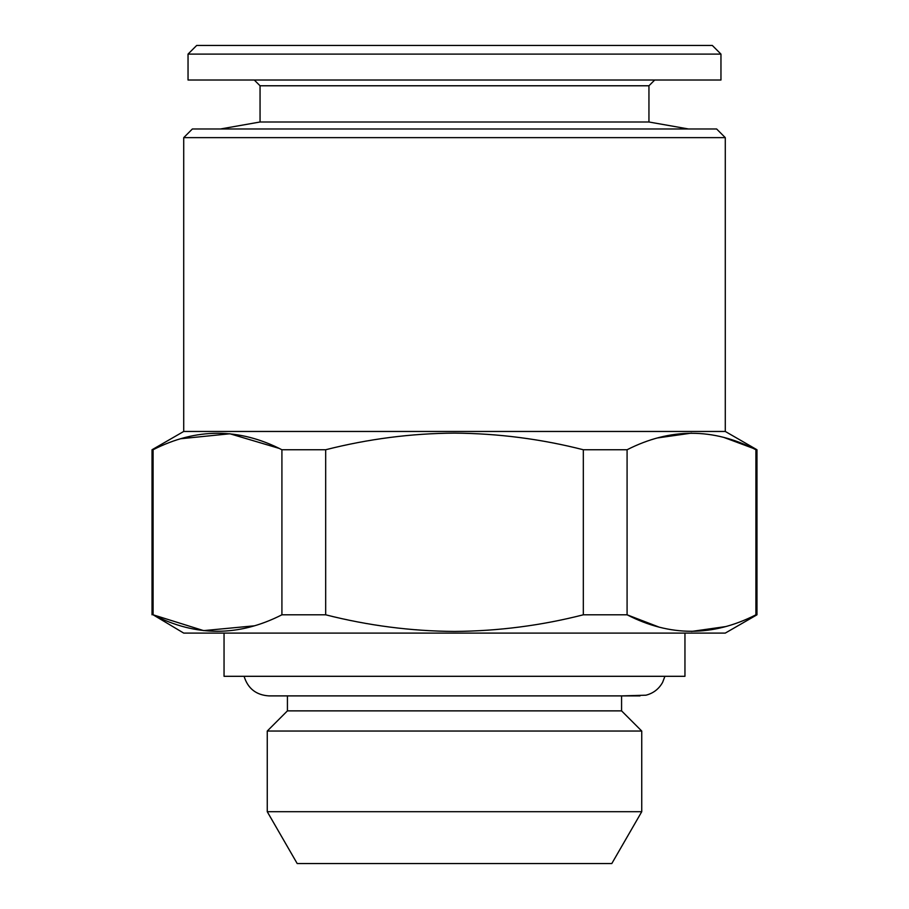 <?xml version="1.0" encoding="UTF-8"?>
<svg xmlns="http://www.w3.org/2000/svg" width="909" height="909" viewBox="0 0 909 909"><rect width="100%" height="100%" fill="white"/><g stroke="black" fill="none" stroke-linecap="round" stroke-linejoin="round"><path stroke-width="1.36" d="M611.802 863.55L297.198 863.55L267.257 811.703L641.743 811.703L611.802 863.55M664.922 676.307L662.581 682.42C658.855 689.056 653.298 693.317 645.935 695.203L621.574 695.896L621.574 710.872L641.743 731.041L267.257 731.041L267.257 811.703M621.574 710.872L287.426 710.872L267.257 731.041M684.954 633.096L684.954 676.307L224.046 676.307L224.046 633.096M725.28 137.634L183.72 137.634L192.367 128.987L716.633 128.987L725.28 137.634L725.28 431.457L756.97 449.75L756.97 614.802L725.28 633.096L183.72 633.096L153.087 614.802C195.799 636.766 238.737 636.766 281.915 614.802L281.915 449.75C239.203 427.798 196.264 427.798 153.087 449.75L153.087 614.802L203.616 630.619L254.281 625.824M725.666 626.585L691.499 631.437M658.684 626.96L627.085 614.802C669.797 636.766 712.736 636.766 755.913 614.802L755.913 449.75C713.201 427.798 670.263 427.798 627.085 449.75L583.328 449.75C541.275 439.013 498.337 433.468 454.5 433.116C411.129 433.4 368.19 438.945 325.672 449.75L325.672 614.802L281.915 614.802M756.97 614.802L755.913 614.802M627.085 449.75L627.085 614.802L583.328 614.802L583.328 449.75M325.672 614.802C368.19 625.608 411.129 631.153 454.5 631.437C498.337 631.096 541.275 625.551 583.328 614.802M725.28 431.457L183.72 431.457L152.03 449.75L152.03 614.802M756.97 449.75L724.303 437.593M657.332 437.968L691.499 433.116M254.293 80.015L260.054 85.776L648.946 85.776L648.946 121.999L260.054 121.999L220.444 128.987M720.962 54.097L188.038 54.097L188.038 80.015L720.962 80.015L720.962 54.097L712.315 45.45L196.685 45.45L188.038 54.097M153.087 449.75L152.03 449.75M325.672 449.75L281.915 449.75M180.732 438.729L229.909 433.775L279.029 448.353M244.078 676.307C247.884 688.556 256.19 695.09 268.984 695.896L640.016 695.896M641.743 731.041L641.743 811.703M648.946 121.999L688.556 128.987M648.946 85.776L654.707 80.015M260.054 85.776L260.054 121.999M287.426 695.896L287.426 710.872M183.72 137.634L183.72 431.457"/></g></svg>
